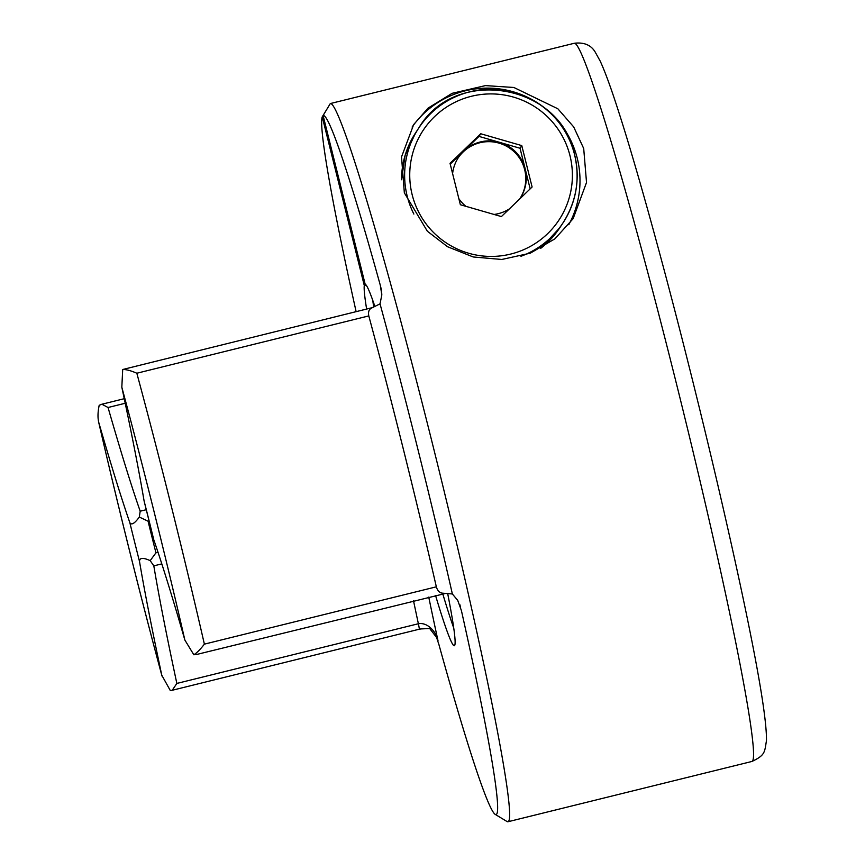 <?xml version="1.0" encoding="UTF-8"?>
<svg xmlns="http://www.w3.org/2000/svg" width="865" height="865" viewBox="0 0 865 865"><rect width="100%" height="100%" fill="white"/><g stroke="black" fill="none" stroke-linecap="round" stroke-linejoin="round"><path stroke-width="1.3" d="M196.809 654.427L193.825 654.773C196.928 652.848 200.442 649.301 204.378 644.144L436.338 586.816C437.539 590.817 439.625 592.936 442.588 593.174L452.363 593.974L457.736 600.375L461.413 610.582A360.045 16.965 76.1 0 1 495.148 814.343A360.045 16.965 76.1 0 1 438.977 644.76L436.598 637.494L429.678 628.52L420.833 628.931M404.344 192.83L427.364 231.236L447.583 246.752L473.22 256.97L501.819 259.468L530.288 253.175L554.876 238.87L573.117 218.704L586.524 182.483L583.702 148.499L573.679 126.906L557.86 108.785L513.886 87.484L485.47 85.603L452.136 93.312L428.078 108.103L413.675 124.549L401.522 156.922L404.344 192.83M568.792 224.716A92.479 92.285 33.3 0 0 504.619 89.733A92.479 92.285 33.3 0 0 412.097 127.058M374.902 306.524A186.191 8.769 76.1 0 0 365.171 284.25L323.099 115.532L330.279 103.595A369.917 17.43 76.1 0 1 330.452 103.53A369.917 17.43 76.1 0 1 434.176 450.633A369.917 17.43 76.1 0 1 508.609 821.231A369.917 17.43 76.1 0 1 507.95 821.75A369.917 17.43 76.1 0 1 507.052 821.545L495.148 814.343M329.5 104.903L322.234 116.851A360.045 16.965 76.1 0 0 356.121 311.649M447.659 593.444A186.191 8.769 76.1 0 1 454.633 645.495A186.191 8.769 76.1 0 1 454.309 645.755A186.191 8.769 76.1 0 1 435.538 595.434M442.718 593.66A186.191 8.769 -103.9 0 0 453.736 628.044M366.619 309.054A186.191 8.769 76.1 0 1 364.295 285.58L366.165 285.115M372.707 300.187A186.191 8.769 -103.9 0 0 373.745 307.021M323.099 115.532A360.045 16.965 76.1 0 1 380.297 285.255L381.822 294.965L380.027 303.853A355.115 16.727 76.1 0 1 452.363 593.974M364.295 285.58L322.234 116.851M380.027 303.853L371.518 308.091C368.933 309.378 368.025 311.984 368.793 315.909A369.917 17.43 76.1 0 1 436.338 586.816M153.602 539.068L153.775 539.76A409.372 19.279 76.1 0 1 184.861 640.046L193.825 654.773M368.793 315.909L136.832 373.237C130.972 370.663 126.258 369.42 122.7 369.506L121.824 387.206A409.372 19.279 76.1 0 1 144.087 500.921L144.304 501.754M161.809 563.883L153.819 565.861A397.035 18.706 -103.9 0 0 176.849 683.437L172.222 690.27L170.319 690.562L161.777 675.197A409.372 19.279 76.1 0 1 139.514 561.482C139.492 557.676 143.049 557.395 150.186 560.65L155.949 552.822L158.025 552.313M149.104 520.935L148.066 521.195L139.308 517.054C134.616 523.53 131.448 525.39 129.826 522.644A409.372 19.279 76.1 0 1 98.74 422.358L98.534 421.569C118.505 508.198 139.654 593.022 161.993 676.062L161.777 675.197A352.65 16.608 -103.9 0 1 98.74 422.358C97.626 417.709 97.777 412.032 99.194 405.307L101.875 404.225L108.049 407.502A397.035 18.706 -103.9 0 0 140.184 511.204L146.293 509.701M381.552 290.424L380.297 285.255M139.308 517.054L140.184 511.204M122.7 369.506L371.345 307.886A12.326 0.584 76.1 0 1 371.518 308.091M461.413 610.582L457.726 600.386M153.819 565.861L150.186 560.65M176.849 683.437L418.379 623.741C427.137 622.011 436.209 631.363 437.993 640.695A382.243 18.003 -103.9 0 1 428.748 597.11M519.984 198.518A36.99 36.914 33.3 0 0 495.223 142.238A36.99 36.914 33.3 0 0 458.158 157.906M452.6 173.606A36.99 36.914 -146.7 0 1 525.206 168.945A36.99 36.914 -146.7 0 1 519.67 198.972M509.366 208.898A36.99 36.914 -146.7 0 1 494.056 214.455M465.889 206.335A36.99 36.914 -146.7 0 1 458.839 198.647M450.233 164.112L479.005 136.411L520.038 148.25L530.169 188.873M450.038 163.334L480.745 133.761L521.779 145.601L532.105 187.002L501.397 216.574L460.364 204.735L450.038 163.334M479.005 136.411L480.745 133.761M520.038 148.25L521.779 145.601M507.95 821.75L751.88 761.47A369.917 17.43 -103.9 0 0 752.528 760.941A369.917 17.43 -103.9 0 0 678.095 390.342A369.917 17.43 -103.9 0 0 574.371 43.25L330.452 103.53M148.066 521.195A186.191 8.769 -103.9 0 0 155.949 552.822M136.832 373.237A369.917 17.43 76.1 0 1 204.378 644.144M144.087 500.921A203.448 9.58 76.1 0 1 153.775 539.76M184.861 640.046A352.65 16.608 -103.9 0 0 121.824 387.206M139.514 561.482A203.448 9.58 76.1 0 1 129.826 522.644M381.692 291.213A382.243 18.003 -103.9 0 0 381.281 289.321M125.22 403.263L108.049 407.502M460.385 606.581A382.243 18.003 -103.9 0 0 459.802 604.516M172.567 690.184L419.233 629.223A12.326 0.584 76.1 0 0 418.379 623.741A397.035 18.706 76.1 0 1 413.535 600.872M371.323 307.908A12.326 0.584 76.1 0 1 371.345 307.886L373.442 307.172M569.981 155.668A81.386 81.213 33.3 0 0 471.403 96.285A81.386 81.213 33.3 0 0 412.151 194.668A81.386 81.213 33.3 0 0 510.739 254.061A81.386 81.213 33.3 0 0 569.981 155.668M413.859 214.066A86.316 86.132 -146.7 0 1 505.301 90.479A86.316 86.132 -146.7 0 1 520.935 256.289M401.501 179.725L405.155 155.246L415.622 132.821A86.316 86.132 33.3 0 0 401.511 179.747M559.915 227.571L540.733 248.32A86.316 86.132 33.3 0 0 559.915 227.571L563.039 222.813C576.371 201.74 580.22 179.055 574.598 154.738C560.834 83.689 455.163 65.599 418.746 128.052L415.622 132.821M445.886 593.358L196.398 654.535M751.88 761.47C765.428 755.188 764.563 752.031 766.466 740.591C766.844 717.647 756.237 657.097 734.623 558.952C720.621 495.45 704.651 428.153 686.724 357.05C661.693 257.878 636.045 165.442 618.334 110.742C611.014 87.949 604.959 71.395 600.18 61.069L595.304 52.257C591.173 45.121 584.199 42.115 574.371 43.25M153.667 539.392L144.185 501.365M419.233 629.223L421.255 628.887M124.257 398.7L102.221 404.15M381.541 290.424L381.822 294.965"/></g></svg>
